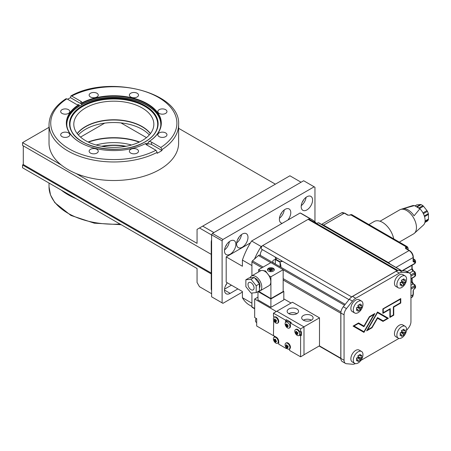 <?xml version="1.0" encoding="UTF-8"?>
<svg xmlns="http://www.w3.org/2000/svg" width="451" height="451" viewBox="0 0 451 451"><rect width="100%" height="100%" fill="white"/><g stroke="black" fill="none" stroke-linecap="round" stroke-linejoin="round"><path stroke-width="0.68" d="M150.369 133.693A40.021 23.102 0 0 0 85.527 126.77A40.021 23.102 0 0 0 77.279 133.693M78.333 134.956A40.021 23.102 180 0 1 85.527 129.296A40.021 23.102 180 0 1 149.309 134.956M145.904 144.388L146.75 143.457L148.43 142.961L148.43 141.918L148.965 141.591A3.428 1.979 180 0 1 151.598 142.166L160.787 147.471L161.999 149.574L161.999 150.504A64.797 37.41 180 0 1 159.637 151.942A64.797 37.41 180 0 1 157.151 153.301L157.151 152.37L155.939 150.268L146.75 144.963A3.428 1.979 180 0 1 145.746 143.565A3.428 1.979 180 0 1 145.758 143.446L145.831 143.999M161.999 149.574A64.797 37.41 180 0 0 178.619 124.555L178.619 143.108A64.797 37.41 180 0 1 159.637 169.559A64.797 37.41 180 0 1 76.033 173.494A64.797 37.41 180 0 1 61.184 164.925A64.797 37.41 180 0 1 49.024 143.108L49.024 124.555A64.797 37.41 180 0 0 68.005 151.006A64.797 37.41 180 0 0 157.151 152.37M67.605 99.271A64.797 37.41 180 0 1 68.005 99.034A64.797 37.41 180 0 1 70.491 97.675L70.869 95.945L71.703 96.04L80.892 101.345A3.428 1.979 180 0 1 81.896 102.743A3.428 1.979 180 0 1 81.89 102.867L81.738 104.75L80.892 105.433L79.213 106.002L79.213 104.953L78.683 104.722A3.428 1.979 180 0 1 76.05 104.142L66.861 98.837L65.976 98.769C54.96 105.957 49.311 114.554 49.024 124.555M150.459 133.575A40.021 23.102 0 0 0 142.121 126.534L142.121 126.534A40.021 23.102 0 0 0 85.527 126.534A40.021 23.102 0 0 0 85.521 126.534A40.021 23.102 0 0 0 77.189 133.575M85.527 107.936A40.021 23.102 0 0 0 73.801 124.273A40.021 23.102 0 0 0 98.51 145.622A40.021 23.102 0 0 0 142.121 140.611A40.021 23.102 0 0 0 153.842 124.273A40.021 23.102 0 0 0 129.138 102.929A40.021 23.102 0 0 0 85.527 107.936M146.406 144.732A3.428 1.979 180 0 1 146.75 144.5A3.428 1.979 180 0 1 151.598 144.5L161.999 150.504M68.473 109.672A4.566 2.638 180 0 1 69.815 111.538A4.566 2.638 180 0 1 66.99 113.973A4.566 2.638 180 0 1 62.018 113.404A4.566 2.638 180 0 1 60.676 111.538A4.566 2.638 180 0 1 63.495 109.103A4.566 2.638 180 0 1 68.473 109.672M68.473 132.91A4.566 2.638 180 0 1 69.815 134.77A4.566 2.638 180 0 1 66.99 137.211A4.566 2.638 180 0 1 62.018 136.636A4.566 2.638 180 0 1 60.676 134.77A4.566 2.638 180 0 1 63.495 132.335A4.566 2.638 180 0 1 68.473 132.91M96.931 149.337A4.566 2.638 180 0 1 98.267 151.203A4.566 2.638 180 0 1 95.449 153.639A4.566 2.638 180 0 1 90.471 153.064A4.566 2.638 180 0 1 89.135 151.203A4.566 2.638 180 0 1 91.953 148.768A4.566 2.638 180 0 1 96.931 149.337M137.172 149.337A4.566 2.638 180 0 1 138.508 151.203A4.566 2.638 180 0 1 135.689 153.639A4.566 2.638 180 0 1 130.711 153.064A4.566 2.638 180 0 1 129.375 151.203A4.566 2.638 180 0 1 132.194 148.768A4.566 2.638 180 0 1 137.172 149.337M165.63 132.91A4.566 2.638 180 0 1 166.966 134.77A4.566 2.638 180 0 1 164.147 137.211A4.566 2.638 180 0 1 159.169 136.636A4.566 2.638 180 0 1 157.833 134.77A4.566 2.638 180 0 1 160.652 132.335A4.566 2.638 180 0 1 165.63 132.91M165.63 109.672A4.566 2.638 180 0 1 166.966 111.538A4.566 2.638 180 0 1 164.147 113.973A4.566 2.638 180 0 1 159.169 113.404A4.566 2.638 180 0 1 157.833 111.538A4.566 2.638 180 0 1 160.652 109.103A4.566 2.638 180 0 1 165.63 109.672M137.172 93.244A4.566 2.638 180 0 1 138.508 95.11A4.566 2.638 180 0 1 135.689 97.546A4.566 2.638 180 0 1 130.711 96.976A4.566 2.638 180 0 1 129.375 95.11A4.566 2.638 180 0 1 132.194 92.675A4.566 2.638 180 0 1 137.172 93.244M96.931 93.244A4.566 2.638 180 0 1 98.267 95.11A4.566 2.638 180 0 1 95.449 97.546A4.566 2.638 180 0 1 90.471 96.976A4.566 2.638 180 0 1 89.135 95.11A4.566 2.638 180 0 1 91.953 92.675A4.566 2.638 180 0 1 96.931 93.244M81.811 103.454A47.141 27.218 180 0 1 132.707 98.498A47.141 27.218 180 0 1 160.962 123.433A47.141 27.218 180 0 1 148.43 141.918M80.368 142.612A47.141 27.218 180 0 1 66.68 123.433A47.141 27.218 180 0 1 79.213 104.953M102.185 146.383A40.021 23.102 180 0 1 125.463 146.383M81.89 102.867A47.485 27.415 180 0 1 147.398 103.769A47.485 27.415 180 0 1 148.965 141.591M145.758 143.446A47.485 27.415 180 0 1 80.244 142.539A47.485 27.415 180 0 1 78.683 104.722M70.491 97.675L80.892 103.679A3.428 1.979 180 0 1 81.8 104.609M101.537 146.265A40.021 23.102 180 0 1 126.105 146.265M131.512 145.002A40.021 23.102 0 0 0 96.131 145.002M142.223 126.596A40.302 23.272 0 0 0 85.425 126.596M211.231 273.904L22.55 164.97L22.55 167.766L61.184 190.068A64.797 37.41 0 0 0 76.033 198.643L197.059 268.52L197.059 282.501L199.483 286.695L211.615 293.702M139.201 142.138A48.099 27.77 0 0 0 88.441 142.138M61.184 190.068L76.033 198.643M22.55 164.97L23.294 164.536L211.231 273.041M178.619 128.309L275.375 184.171M301.076 182.232L289.908 175.783L197.059 229.384L197.059 243.371L76.033 173.494M61.184 164.925L22.55 142.617L49.024 127.329M23.294 145.848L23.294 164.536M22.55 142.617L22.55 145.414L211.231 254.347M88.12 141.986A48.099 27.77 180 0 1 139.522 141.986M199.483 227.986L211.615 234.994M202.713 226.126L213.887 232.575M120.969 122.903L146.479 137.628M80.526 137.093L104.688 123.14M398.301 338.16L395.877 336.762A6.85 3.958 -60 0 1 394.828 331.271A6.85 3.958 -60 0 1 399.304 325.233A6.85 3.958 -60 0 1 402.732 324.895L405.15 326.293A6.85 3.958 -60 0 1 406.571 329.427A6.85 3.958 -60 0 1 401.728 337.822A6.85 3.958 -60 0 1 398.301 338.16A6.85 3.958 -60 0 1 396.88 335.02A6.85 3.958 -60 0 1 401.728 326.631A6.85 3.958 -60 0 1 405.15 326.293M400.195 334.309A12.718 4.392 -105.1 0 0 400.15 332.849A12.628 7.289 0 0 0 401.762 332.246A12.628 7.289 -120 0 0 401.48 330.549A12.718 4.392 -14.9 0 0 403.899 329.145A12.628 7.289 60 0 1 404.186 330.848A12.628 7.289 0 0 0 405.229 329.918A12.718 9.415 38.9 0 1 405.336 331.344A12.718 9.415 38.9 0 1 405.229 332.714A12.628 7.289 180 0 1 404.186 333.644A12.628 7.289 60 0 1 403.899 335.014A12.718 9.415 -158.9 0 1 401.48 336.412A12.628 7.289 -120 0 0 401.762 335.042A12.628 7.289 180 0 1 400.15 335.645A12.718 4.392 -105.1 0 0 400.195 334.309M402.01 330.273L402.01 331.846L405.229 332.714M400.178 333.447L401.542 332.342M402.619 329.946L404.186 330.848M401.762 332.246L404.186 333.644M401.542 332.663L403.899 335.014M400.195 334.14L401.762 335.042M398.301 287.817L395.877 286.419A6.85 3.958 -60 0 1 394.462 283.284A6.85 3.958 -60 0 1 397.449 276.39A6.85 3.958 -60 0 1 402.732 274.552L405.15 275.95A6.85 3.958 -60 0 1 406.571 279.084A6.85 3.958 -60 0 1 401.728 287.479A6.85 3.958 -60 0 1 398.301 287.817A6.85 3.958 -60 0 1 396.88 284.682A6.85 3.958 -60 0 1 401.728 276.288A6.85 3.958 -60 0 1 405.15 275.95M402.766 285.449A12.718 9.415 -158.9 0 1 401.48 286.069A12.628 7.289 -120 0 0 401.762 284.699A12.628 7.289 180 0 1 400.15 285.303A12.718 4.392 -105.1 0 0 400.15 282.506A12.628 7.289 0 0 0 401.762 281.903A12.628 7.289 -120 0 0 401.48 280.206A12.718 4.392 -14.9 0 0 402.766 279.519A12.718 4.392 -14.9 0 0 403.899 278.808A12.628 7.289 60 0 1 404.186 280.505A12.628 7.289 0 0 0 405.229 279.575A12.718 9.415 38.9 0 1 405.229 282.371A12.628 7.289 180 0 1 404.186 283.301A12.628 7.289 60 0 1 403.899 284.671A12.718 9.415 -158.9 0 1 402.766 285.449M401.734 281.666L402.01 279.93M400.178 283.104L401.542 281.999M401.762 284.699L400.195 283.797M402.619 279.603L404.186 280.505M402.01 281.503L405.229 282.371M401.762 281.903L404.186 283.301M401.542 282.32L403.899 284.671M354.706 312.988L352.282 311.59A6.85 3.958 -60 0 1 351.233 306.099A6.85 3.958 -60 0 1 355.709 300.062A6.85 3.958 -60 0 1 359.131 299.723L361.555 301.121A6.85 3.958 -60 0 1 362.97 304.256A6.85 3.958 -60 0 1 358.128 312.65A6.85 3.958 -60 0 1 354.706 312.988A6.85 3.958 -60 0 1 353.285 309.848A6.85 3.958 -60 0 1 358.128 301.46A6.85 3.958 -60 0 1 361.555 301.121M361.736 306.173A12.718 9.415 38.9 0 1 361.634 307.543A12.628 7.289 180 0 1 360.591 308.473A12.628 7.289 60 0 1 360.304 309.843A12.718 9.415 -158.9 0 1 357.88 311.241A12.628 7.289 -120 0 0 358.167 309.871A12.628 7.289 180 0 1 356.549 310.474A12.718 4.392 -105.1 0 0 356.6 309.138A12.718 4.392 -105.1 0 0 356.549 307.678A12.628 7.289 0 0 0 358.167 307.075A12.628 7.289 -120 0 0 357.88 305.378A12.718 4.392 -14.9 0 0 360.304 303.974A12.628 7.289 60 0 1 360.591 305.677A12.628 7.289 0 0 0 361.634 304.746A12.718 9.415 38.9 0 1 361.736 306.173M356.583 308.275L357.942 307.17M358.415 305.101L358.139 306.832M357.942 307.492L360.304 309.843M360.591 308.473L358.167 307.075M356.6 308.969L358.167 309.871M359.019 304.775L360.591 305.677M358.415 306.674L361.634 307.543M354.706 363.331L352.282 361.933A6.85 3.958 -60 0 1 350.861 358.793A6.85 3.958 -60 0 1 353.855 351.898A6.85 3.958 -60 0 1 359.131 350.066L361.555 351.464A6.85 3.958 -60 0 1 362.97 354.599A6.85 3.958 -60 0 1 358.128 362.987A6.85 3.958 -60 0 1 354.706 363.331A6.85 3.958 -60 0 1 353.285 360.191A6.85 3.958 -60 0 1 358.128 351.803A6.85 3.958 -60 0 1 361.555 351.464M358.167 357.417A12.628 7.289 -120 0 0 357.88 355.715A12.718 4.392 -14.9 0 0 359.171 355.033A12.718 4.392 -14.9 0 0 360.304 354.317A12.628 7.289 60 0 1 360.591 356.019A12.628 7.289 0 0 0 361.634 355.089A12.718 9.415 38.9 0 1 361.634 357.885A12.628 7.289 180 0 1 360.591 358.816A12.628 7.289 60 0 1 360.304 360.186A12.718 9.415 -158.9 0 1 359.171 360.963A12.718 9.415 -158.9 0 1 357.88 361.584A12.628 7.289 -120 0 0 358.167 360.214A12.628 7.289 180 0 1 356.549 360.817A12.718 4.392 -105.1 0 0 356.549 358.021A12.628 7.289 0 0 0 358.167 357.417L360.591 358.816M360.304 360.186L357.942 357.835L356.583 358.618M357.942 357.835L357.942 357.513M358.139 357.175L358.415 355.444M360.591 356.019L359.019 355.112M358.415 357.017L361.634 357.885M356.6 359.312L358.167 360.214M282.625 261.315L280.291 261.868L275.527 259.116L275.234 257.047M262.476 249.685A4.555 2.633 120 0 0 260.407 254.353A4.555 2.633 120 0 0 260.599 255.514M273.317 262.854L272.72 261.462C272.754 260.515 273.616 259.855 275.313 259.483L280.077 262.234L280.996 266.242L280.781 267.167M277.173 258.169L275.527 259.116M281.937 260.915L280.291 261.868M280.077 266.761L280.077 262.234M275.313 264.01L275.313 259.483M383.26 309.138L383.26 312.684L390.284 308.625L390.284 316.737L393.351 314.967L393.351 306.855L400.375 302.801L400.375 299.261L383.096 309.048L383.26 312.684M371.849 327.381L377.504 317.583L383.164 320.847L387.432 318.383L377.504 312.656L367.582 329.844L371.849 327.381M358.376 323.508L354.035 326.011L363.963 331.739L373.885 314.55L369.527 317.064L363.951 326.727L358.212 323.412L354.035 326.011M390.121 308.721L390.284 316.737M383.096 309.048L400.375 299.261M383 320.757L377.504 317.583M367.582 329.844L377.504 312.656M363.799 331.648L353.877 325.915M369.527 317.064L373.885 314.55M369.369 316.974L363.794 326.631M389.878 317.25L393.593 315.108L393.593 306.996L400.618 302.942L400.618 298.652M382.854 313.197L389.878 309.324L382.854 313.383L382.854 308.907L400.776 298.556L400.776 303.033L393.751 307.092L393.751 315.198L389.878 317.436L389.878 309.324M366.77 330.594L371.855 327.657L377.504 318.243L372.013 327.753L366.607 330.876L377.504 311.996L388.407 318.288L382.995 321.411L377.504 318.243M382.837 321.321L388.243 318.197L377.504 311.996M363.799 332.308L374.539 313.71M363.794 325.972L358.545 322.944L363.951 326.067L369.363 316.698L374.86 313.524L363.963 332.398L353.065 326.107L358.545 322.944M406.503 330.42L408.527 327.894A6.85 3.958 120 0 0 410.951 321.653L410.951 276.215A6.85 3.958 120 0 0 409.531 273.075L406.345 271.237A6.85 3.958 120 0 0 405.342 270.927L399.344 270.391A9.133 5.271 120 0 0 396.113 271.254L352.519 296.425A9.133 5.271 120 0 0 349.288 299.289L343.296 306.748A6.85 3.958 120 0 0 340.871 312.988L340.871 358.427A6.85 3.958 120 0 0 342.292 361.567L345.477 363.405A6.85 3.958 120 0 0 346.481 363.715L352.479 364.25A9.133 5.271 120 0 0 355.349 363.579M411.898 265.329L411.898 268.903A1.714 0.987 -120 0 0 413.11 271L409.525 273.069A6.85 3.958 120 0 0 408.527 272.765L402.534 272.229A9.133 5.271 120 0 0 399.304 273.097L355.709 298.269A9.133 5.271 120 0 0 352.479 301.133L346.481 308.591A6.85 3.958 120 0 0 344.062 314.832L344.062 360.27A6.85 3.958 120 0 0 345.477 363.405M360.896 360.388L398.96 338.413M397.985 270.499L309.206 219.242A2.17 1.252 120 0 0 308.118 219.349L262.73 245.553A2.17 1.252 120 0 0 261.197 248.208A2.17 1.252 120 0 0 261.648 249.206L349.006 299.639M340.871 358.511A0.97 0.558 -60 0 1 340.809 358.224L340.809 313.265A0.97 0.558 -60 0 1 340.871 312.904M261.98 267.753L251.923 261.946A0.97 0.558 -60 0 1 252.43 260.887L263.153 267.077M254.668 308.817L252.12 307.345A0.97 0.558 -60 0 1 251.923 306.9L254.668 308.484M401.159 270.555L318.423 222.788A0.97 0.558 -60 0 1 318.733 222.811L401.463 270.577M318.423 222.788L316.32 223.352M251.923 261.946L251.923 275.792M251.923 293.003L251.923 306.9M345.212 304.363L259.945 255.136A2.17 1.252 120 0 0 258.468 255.537L252.43 260.887M397.962 270.499A2.17 1.252 120 0 0 397.01 270.668L351.622 296.871A2.17 1.252 120 0 0 350.669 297.801M211.615 239.966A5.711 3.298 120 0 0 211.231 242.17L211.231 288.781A5.711 3.298 120 0 0 211.615 290.545M251.923 265.566L242.412 260.08L242.412 266.259L226.188 256.89L250.44 242.886M226.188 256.89L226.188 282.151L242.412 291.521L242.412 297.699L251.923 303.19M251.923 306.517L249.561 305.152A52.637 30.392 -60 0 1 242.412 297.699M308.473 219.192L309.696 218.487L300.152 212.973A52.637 30.392 -60 0 1 302.198 213.983L311.742 219.496A52.637 30.392 -60 0 1 316.371 223.335M242.412 260.08A52.637 30.392 -60 0 1 251.607 240.997L261.157 246.511L262.381 245.801M300.152 212.973L251.607 240.997M309.696 218.487A52.637 30.392 -60 0 1 311.742 219.496M254.482 259.071A52.637 30.392 -60 0 1 261.157 246.511M230.185 254.206A8.05 4.645 -60 0 1 226.16 254.606A8.05 4.645 -60 0 1 224.925 248.157A8.05 4.645 -60 0 1 230.185 241.065A8.05 4.645 -60 0 1 234.21 240.665A8.05 4.645 -60 0 1 235.439 247.114A8.05 4.645 -60 0 1 230.185 254.206M242.294 247.216A8.05 4.645 -60 0 1 238.269 247.616A8.05 4.645 -60 0 1 237.034 241.167A8.05 4.645 -60 0 1 242.294 234.069A8.05 4.645 -60 0 1 246.319 233.674A8.05 4.645 -60 0 1 247.554 240.124A8.05 4.645 -60 0 1 242.294 247.216M282.298 223.279A8.05 4.645 -60 0 1 281.058 222.907A8.05 4.645 -60 0 1 279.823 216.457A8.05 4.645 -60 0 1 285.083 209.365A8.05 4.645 -60 0 1 289.108 208.965A8.05 4.645 -60 0 1 287.868 220.065M306.883 209.924A8.05 4.645 -60 0 1 302.858 210.324A8.05 4.645 -60 0 1 301.623 203.875A8.05 4.645 -60 0 1 306.883 196.783A8.05 4.645 -60 0 1 310.908 196.382A8.05 4.645 -60 0 1 312.143 202.832A8.05 4.645 -60 0 1 306.883 209.924M231.436 285.184L224.542 289.159M237.891 288.911L230.185 293.364A8.05 4.645 -60 0 1 226.16 293.759A8.05 4.645 -60 0 1 227.298 282.794M306.054 197.329A8.05 4.645 -60 0 1 301.251 205.65M284.254 209.912A8.05 4.645 -60 0 1 279.451 218.233M241.465 234.616A8.05 4.645 -60 0 1 236.662 242.937M229.356 241.612A8.05 4.645 -60 0 1 224.553 249.933M211.615 234.819L212.421 233.415L222.918 239.475L222.112 240.873L211.615 234.819L211.615 296.814L222.918 303.337L242.412 292.079M314.956 221.869L314.956 187.272L303.653 180.744L212.421 233.415M222.918 239.475L314.15 186.804M222.112 302.869L222.112 240.873M225.562 285.618A5.136 2.965 120 0 0 226.859 283.375M302.26 202.178A5.136 2.965 120 0 0 303.557 199.94M280.466 214.766A5.136 2.965 120 0 0 281.757 212.522M237.671 239.47A5.136 2.965 120 0 0 238.968 237.232M225.562 246.46A5.136 2.965 120 0 0 226.859 244.222M390.183 264.066A5.711 3.298 -120 0 0 388.367 262.516L323.615 225.134A5.711 3.298 -120 0 0 321.557 224.598M399.332 242.114L413.59 233.883A13.874 8.011 -120 0 0 414.396 233.291A13.874 8.011 -120 0 0 415.461 221.977A13.874 8.011 -120 0 0 406.65 210.544A13.874 8.011 -120 0 0 400.635 209.45A13.874 8.011 -120 0 0 399.716 209.856L380.013 221.232M414.396 233.291L423.433 225.077A11.258 6.5 -120 0 0 419.887 208.768L414.086 215.809A13.502 7.797 -120 0 0 408.144 209.986A13.502 7.797 -120 0 0 402.292 208.92A13.502 7.797 -120 0 0 402.207 208.948L414.407 205.6A11.258 6.5 -120 0 0 412.265 205.735L402.828 208.751M368.907 224.547L374.155 221.514A16.557 9.561 60 0 1 382.431 222.337A16.557 9.561 60 0 1 393.74 238.883M419.317 208.435A2.283 1.319 60 0 0 418.838 207.996A9.708 5.604 -120 0 0 417.953 207.421A9.708 5.604 -120 0 0 417.074 206.975A2.283 1.319 60 0 0 416.589 206.862M419.498 208.542L423.472 206.242A2.283 1.319 -120 0 0 422.875 205.662A9.708 5.604 -120 0 0 421.989 205.092A9.708 5.604 -120 0 0 421.11 204.647A2.283 1.319 -120 0 0 420.512 204.534L416.532 206.829M424.538 216.672L428.45 214.411A2.283 1.319 -120 0 0 428.326 213.622A9.708 5.604 -120 0 0 427.447 211.35A2.283 1.319 -120 0 0 426.967 210.594L422.97 212.906M423.106 213.16A2.283 1.319 60 0 1 423.41 213.684A9.708 5.604 -120 0 1 424.041 215.206M415.055 205.977L417.012 204.844A2.283 1.319 -120 0 0 416.679 204.951L414.976 205.932M427.142 221.148A2.283 1.319 -120 0 0 427.306 221.08A2.283 1.319 -120 0 0 427.447 220.973A9.708 5.604 -120 0 0 428.326 219.722A2.283 1.319 -120 0 0 428.45 219.073L425.09 221.013M417.012 204.844L420.512 204.534M423.472 206.242L426.967 210.594M428.45 214.411L428.45 219.073M414.407 205.6L419.887 208.768M267.544 270.115A3.428 1.979 180 0 1 268.469 269.134A3.428 1.979 180 0 1 271.857 268.638A3.428 1.979 180 0 1 274.242 270.115M269.467 269.405A6.855 5.406 24.9 0 1 270.087 269.399A6.855 5.406 24.9 0 1 270.493 269.422A6.855 1.449 -81.2 0 1 270.763 268.971A6.838 6.421 44.8 0 1 271.868 269.14A6.855 1.449 98.8 0 0 271.592 269.591A6.855 5.406 24.9 0 1 272.618 269.895L272.325 270.532A6.855 5.406 -155.1 0 0 271.699 270.329A6.855 5.406 -155.1 0 0 271.299 270.228A6.855 1.449 98.8 0 0 271.023 270.961A6.838 3.715 -163.2 0 0 269.918 270.792A6.855 1.449 -81.2 0 1 270.194 270.059A6.855 5.406 -155.1 0 0 269.168 270.042A6.838 2.706 -98.7 0 1 269.467 269.405L269.721 270.036M270.194 270.825L270.194 270.059M271.592 269.591L271.592 270.301M270.763 268.971L270.589 270.882M270.493 270.865L270.493 269.422M289.813 348.719L289.627 348.832A3.428 1.979 60 0 0 289.722 348.781A3.428 1.979 60 0 0 290.433 347.214A3.428 1.979 60 0 0 288.939 343.763A3.428 1.979 60 0 0 286.295 342.845L285.81 343.126A3.428 1.979 60 0 1 288.454 344.045A3.428 1.979 60 0 1 289.948 347.49A3.428 1.979 60 0 1 289.238 349.057A3.428 1.979 60 0 1 286.599 348.144A3.428 1.979 60 0 1 285.105 344.694A3.428 1.979 60 0 1 285.81 343.126M285.59 322.318L285.59 320.176L273.475 313.186L273.475 316.444L274.49 317.03A3.428 1.979 60 0 1 274.591 316.974A3.428 1.979 60 0 1 276.305 317.143A3.428 1.979 60 0 1 278.543 320.165A3.428 1.979 60 0 1 278.013 322.91L277.534 323.187A3.428 1.979 60 0 1 274.89 322.273A3.428 1.979 60 0 1 273.396 318.823A3.428 1.979 60 0 1 274.107 317.256A3.428 1.979 60 0 1 276.745 318.175A3.428 1.979 60 0 1 278.239 321.619A3.428 1.979 60 0 1 277.534 323.187M295.501 329.608L295.986 329.326A3.428 1.979 60 0 1 297.699 329.501A3.428 1.979 60 0 1 299.503 331.474L300.603 332.111L301.415 331.643L301.415 335.369L300.31 334.738L299.503 335.2A3.428 1.979 60 0 1 299.413 335.262L298.928 335.538A3.428 1.979 60 0 1 296.284 334.625A3.428 1.979 60 0 1 294.791 331.175A3.428 1.979 60 0 1 295.501 329.608A3.428 1.979 60 0 1 298.139 330.527A3.428 1.979 60 0 1 299.633 333.971A3.428 1.979 60 0 1 298.928 335.538M286.396 321.817L286.396 319.708L291.239 322.504L290.433 322.972L290.433 326.236A3.428 1.979 60 0 1 289.722 327.804L289.238 328.086A3.428 1.979 60 0 1 287.524 327.911A3.428 1.979 60 0 1 285.105 323.717A3.428 1.979 60 0 1 285.81 322.149A3.428 1.979 60 0 1 287.524 322.318A3.428 1.979 60 0 1 289.948 326.513A3.428 1.979 60 0 1 289.238 328.086M285.59 320.176L286.396 319.708M273.678 320.289L273.475 335.561L276.305 337.19A3.428 1.979 60 0 1 278.724 341.384L278.724 344.181L286.396 348.612L286.396 347.913M286.825 348.364L286.396 348.612M289.627 348.837L289.627 350.472L300.603 356.814L300.603 335.837L299.503 335.2M301.415 335.369L300.603 335.837M290.433 322.972L300.603 328.847L300.603 332.111M274.287 337.196L274.287 336.023M278.724 343.25L278.115 342.895M289.627 349.542L288.978 349.17M273.475 313.186L276.869 311.224L303.997 326.89L300.603 328.847M303.997 326.89L303.997 354.858L300.603 356.814M296.893 313.648A5.711 3.298 -0 0 0 288.815 313.648A5.711 3.298 180 0 1 287.146 311.32A5.711 3.298 180 0 1 290.669 308.275A5.711 3.298 180 0 1 296.893 308.991A5.711 3.298 180 0 1 298.562 311.32A5.711 3.298 180 0 1 295.039 314.364A5.711 3.298 180 0 1 288.815 313.648M311.421 320.176A5.711 3.298 -0 0 0 303.348 320.176A5.711 3.298 180 0 1 301.68 317.848A5.711 3.298 180 0 1 305.203 314.798A5.711 3.298 180 0 1 311.421 315.514A5.711 3.298 180 0 1 313.095 317.848A5.711 3.298 180 0 1 309.572 320.892A5.711 3.298 180 0 1 303.348 320.176M319.494 317.848L292.451 302.232L276.869 311.224L303.912 326.84L319.494 317.848L319.494 345.816L303.997 354.762M283.166 291.137L283.814 291.509L270.893 298.968L258.051 291.555M283.814 291.509L283.814 299.898L270.893 307.356L270.893 298.968M270.893 307.356L257.978 299.898L257.978 291.6M291.036 303.044L283.814 298.872M276.345 311.528L254.668 299.013L254.668 317.521L256.687 318.682L256.687 326.005L274.287 336.164M254.668 299.013L257.978 297.102M250.023 277.822A8.563 4.944 60 0 1 251.432 276.074A8.563 4.944 60 0 1 255.717 276.497A8.563 4.944 60 0 1 261.309 284.045A8.563 4.944 60 0 1 259.996 290.906L269.038 285.686A8.563 4.944 -120 0 0 268.959 275.662A8.563 4.944 -120 0 0 264.76 271.276A8.563 4.944 -120 0 0 262.747 270.515A8.563 4.944 -120 0 0 260.554 270.809L258.62 269.692L258.62 271.925M259.996 290.906A8.563 4.944 60 0 1 258.479 291.307M254.826 278.143A6.049 3.495 60 0 1 255.717 278.549A6.049 3.495 60 0 1 259.426 288.088M268.469 271.09A3.428 1.979 180 0 1 267.471 269.692A3.428 1.979 180 0 1 269.585 267.866A3.428 1.979 180 0 1 273.317 268.294A3.428 1.979 180 0 1 274.321 269.692A3.428 1.979 180 0 1 272.207 271.519A3.428 1.979 180 0 1 268.469 271.09M251.032 289.689A4.279 2.469 60 0 1 248.236 285.917A4.279 2.469 60 0 1 248.89 282.489A4.279 2.469 60 0 1 251.032 282.698A4.279 2.469 60 0 1 253.828 286.47A4.279 2.469 60 0 1 253.174 289.903A4.279 2.469 60 0 1 251.032 289.689M256.202 285.731L256.202 292.62L251.032 293.082L245.868 286.656L245.868 279.767L251.032 279.304L256.202 285.731L259.426 283.871L259.426 290.76L256.202 292.62M251.032 279.304L254.263 277.438L249.093 277.901L245.868 279.767M254.263 277.438L259.426 283.871M258.62 291.301L270.893 298.596L283.166 291.509L283.166 269.692L270.893 262.612L258.62 269.692M270.893 298.596L270.893 276.779L283.166 269.692M270.893 276.779L268.959 275.662L265.566 270.995L262.747 270.515M260.554 270.809A8.563 4.944 -120 0 0 260.475 270.854L251.432 276.074M285.833 345.945A6.855 1.449 -21.2 0 0 286.137 345.962A6.855 1.449 -21.2 0 0 286.362 345.956A6.855 5.406 -95.1 0 1 286.109 344.919L286.808 344.857A6.855 5.406 84.9 0 0 287.061 345.894A6.855 1.449 -21.2 0 0 287.834 345.765A6.838 3.715 76.8 0 0 288.24 346.808A6.855 1.449 158.8 0 1 287.755 346.892A6.855 1.449 158.8 0 1 287.462 346.937A6.855 5.406 84.9 0 0 287.964 347.834A6.838 2.706 141.3 0 1 287.264 347.896A6.855 5.406 -95.1 0 1 286.763 346.999A6.855 1.449 158.8 0 1 286.238 346.982A6.838 6.421 -75.2 0 1 285.833 345.945M287.462 346.937L288.127 346.554M287.682 347.36L287.264 347.896M288.014 346.278L286.763 346.999M287.98 346.182L286.238 346.982M286.977 345.601L286.362 345.956M274.129 320.075A6.855 1.449 -21.2 0 0 274.433 320.092A6.855 1.449 -21.2 0 0 274.653 320.086A6.855 5.406 -95.1 0 1 274.4 319.049L275.099 318.987A6.855 5.406 84.9 0 0 275.352 320.024A6.855 1.449 -21.2 0 0 276.125 319.894A6.838 3.715 76.8 0 0 276.531 320.937A6.855 1.449 158.8 0 1 276.046 321.022A6.855 1.449 158.8 0 1 275.758 321.067A6.855 5.406 84.9 0 0 276.254 321.963A6.838 2.706 141.3 0 1 275.555 322.025A6.855 5.406 -95.1 0 1 275.059 321.129A6.855 1.449 158.8 0 1 274.529 321.112A6.838 6.421 -75.2 0 1 274.129 320.075M275.758 321.067L276.424 320.684M275.973 321.49L275.555 322.025M276.311 320.407L275.059 321.129M276.277 320.311L274.529 321.112M275.268 319.731L274.653 320.086M300.738 332.032A3.428 1.979 60 0 1 300.93 333.227A3.428 1.979 60 0 1 300.31 334.738M295.523 332.426A6.855 1.449 -21.2 0 0 295.828 332.443A6.855 1.449 -21.2 0 0 296.048 332.438A6.855 5.406 -95.1 0 1 295.8 331.4L296.499 331.338A6.855 5.406 84.9 0 0 296.747 332.376A6.855 1.449 -21.2 0 0 297.519 332.246A6.838 3.715 76.8 0 0 297.925 333.289A6.855 1.449 158.8 0 1 297.44 333.374A6.855 1.449 158.8 0 1 297.153 333.419A6.855 5.406 84.9 0 0 297.649 334.315A6.838 2.706 141.3 0 1 296.95 334.377A6.855 5.406 -95.1 0 1 296.454 333.481A6.855 1.449 158.8 0 1 295.924 333.469A6.838 6.421 -75.2 0 1 295.523 332.426M297.153 333.419L297.818 333.035M297.367 333.841L296.95 334.377M297.705 332.759L296.454 333.481M297.671 332.663L295.924 333.469M296.662 332.083L296.048 332.438M256.145 318.372A3.428 1.979 120 0 0 255.475 320.689A3.428 1.979 120 0 0 256.185 322.256L256.687 322.544M273.396 338.87A3.428 1.979 60 0 1 274.107 337.297A3.428 1.979 60 0 1 275.82 337.472A3.428 1.979 60 0 1 278.239 341.666A3.428 1.979 60 0 1 277.534 343.234A3.428 1.979 60 0 1 275.82 343.064A3.428 1.979 60 0 1 273.396 338.87M275.234 341.937A6.088 4.51 158.9 0 1 274.845 341.683A6.083 3.512 -60 0 1 274.71 340.905A6.083 3.512 180 0 1 274.101 340.398A6.088 4.51 -38.9 0 1 274.101 339.468A6.083 3.512 -0 0 0 274.71 339.975A6.083 3.512 -60 0 1 274.845 339.034A6.088 2.103 14.9 0 0 275.234 339.27A6.088 2.103 14.9 0 0 275.657 339.502A6.083 3.512 120 0 0 275.516 340.437A6.083 3.512 -0 0 0 276.395 340.793A6.088 2.103 105.1 0 0 276.395 341.723A6.083 3.512 180 0 1 275.516 341.373A6.083 3.512 120 0 0 275.657 342.151A6.088 4.51 158.9 0 1 275.234 341.937M274.71 339.975L275.589 339.468M276.395 340.866L275.516 341.373M274.101 340.398L275.567 340.003M274.71 340.905L275.516 340.437M275.922 340.618L274.845 341.683M285.81 322.149L287.107 321.405A3.428 1.979 60 0 1 290.433 323.22M286.937 326.789A6.088 4.51 158.9 0 1 286.554 326.535A6.083 3.512 -60 0 1 286.419 325.757A6.083 3.512 180 0 1 285.81 325.25A6.088 4.51 -38.9 0 1 285.81 324.314A6.083 3.512 -0 0 0 286.419 324.827A6.083 3.512 -60 0 1 286.554 323.886A6.088 2.103 14.9 0 0 286.937 324.122A6.088 2.103 14.9 0 0 287.36 324.354A6.083 3.512 120 0 0 287.225 325.289A6.083 3.512 -0 0 0 288.104 325.639A6.088 2.103 105.1 0 0 288.104 326.575A6.083 3.512 180 0 1 287.225 326.225A6.083 3.512 120 0 0 287.36 327.003A6.088 4.51 158.9 0 1 286.937 326.789M286.419 324.827L287.293 324.32M288.099 325.718L287.225 326.225M285.81 325.25L287.27 324.855M286.419 325.757L287.225 325.289M287.625 325.464L286.554 326.535M155.939 150.268A63.084 36.418 180 0 1 69.217 148.909A63.084 36.418 180 0 1 66.861 98.837M151.598 144.5L151.598 142.166M82.499 105.686A44.294 25.572 180 0 1 145.143 105.686A44.294 25.572 180 0 1 145.143 141.851A44.294 25.572 180 0 1 82.499 141.851A44.294 25.572 180 0 1 82.499 105.686M160.731 126.122A46.989 27.128 0 0 0 133.767 100.004A46.989 27.128 0 0 0 81.738 104.75M154.907 133.152A43.865 25.324 0 0 0 137.561 102.975A43.865 25.324 0 0 0 82.804 106.368A43.865 25.324 0 0 0 72.741 133.152M156.396 130.564A43.972 25.386 0 0 0 135.638 102.168A43.972 25.386 0 0 0 82.73 106.261A43.972 25.386 0 0 0 71.247 130.564M145.042 141.845A44.147 25.487 180 0 1 102.366 148.441A44.147 25.487 180 0 1 71.162 130.384A44.147 25.487 180 0 1 82.606 105.799A44.147 25.487 180 0 1 135.869 101.74A44.147 25.487 180 0 1 156.48 130.384A44.147 25.487 180 0 1 145.087 141.817M66.692 123.957A47.141 27.218 180 0 1 79.213 106.002M79.494 106.047A46.989 27.128 0 0 0 66.911 126.122M81.811 104.502A47.141 27.218 180 0 1 132.295 99.44A47.141 27.218 180 0 1 160.956 123.957M80.892 101.345L80.892 103.679M71.703 96.04A63.084 36.418 180 0 1 158.431 97.405A63.084 36.418 180 0 1 160.787 147.471M121.161 224.694L94.36 223.194L70.914 215.443L54.83 202.662L50.506 194.962L49.024 186.804A64.797 37.41 0 0 0 120.028 224.046M408.527 272.765L405.342 270.927M402.534 272.229L399.344 270.391M399.304 273.097L396.113 271.254M355.709 298.269L352.519 296.425M352.479 301.133L349.288 299.289M346.481 308.591L343.296 306.748M344.062 314.832L340.871 312.988M344.062 360.27L340.871 358.427M340.809 313.265L283.166 279.986M283.166 278.633L340.945 311.991M319.409 345.866L340.809 358.224M397.01 270.668L308.118 219.349M351.622 296.871L262.73 245.553M344.525 305.22L283.166 269.794M270.809 262.657L258.468 255.537M211.615 242.39L211.231 242.17M211.615 289.006L211.231 288.781M224.491 290.078L230.185 293.364M413.341 259.083L414.322 259.652L414.322 260.858A0.801 0.462 60 0 1 414.886 261.839L414.886 263.333A0.801 0.462 60 0 1 414.723 263.7L415.557 262.397A2.283 1.319 180 0 1 414.886 263.333L402.219 270.645M414.322 260.858L413.674 261.236A0.801 0.462 -120 0 1 414.238 262.211L414.886 261.839A2.283 1.319 -0 0 0 415.557 260.909L414.723 259.613A0.801 0.462 -60 0 0 414.322 259.652M410.951 289.142L414.886 286.87A2.283 1.319 -0 0 0 415.557 285.94L414.723 284.643A0.801 0.462 -60 0 0 414.322 284.682L414.322 285.895A0.801 0.462 60 0 1 414.886 286.87L414.886 288.364A0.801 0.462 60 0 1 414.723 288.73L415.557 287.428A2.283 1.319 180 0 1 414.886 288.364L414.238 288.736A0.801 0.462 60 0 1 414.074 289.102L414.723 288.73M412.135 265.194L412.135 268.576A0.801 0.462 180 0 1 411.898 268.903L407.101 271.671M411.898 278.306L411.898 281.886L410.951 282.433M412.135 278.171L412.135 281.559A0.801 0.462 180 0 1 411.898 281.886A1.714 0.987 -120 0 0 413.11 283.983L414.322 284.682M410.951 285.229L413.11 283.983A0.801 0.462 120 0 1 413.511 283.944L414.723 284.643M406.165 248.614L406.813 247.858A1.483 0.857 -60 0 1 407.862 248.462A0.801 0.462 0 0 0 408.099 248.135L408.099 249.724M407.862 248.462L407.862 249.589M412.135 268.576L413.511 270.961A0.801 0.462 120 0 0 413.11 271L414.322 271.699L414.322 272.911A0.801 0.462 60 0 1 414.886 273.892L410.951 276.164M413.511 270.961L414.723 271.66A0.801 0.462 120 0 0 414.322 271.699M413.336 261.298A0.801 0.462 -60 0 0 413.674 261.236L413.341 261.044M414.322 285.895L410.951 287.839M410.951 278.588L414.886 276.311A2.283 1.319 0 0 0 415.557 275.381L414.723 276.677A0.801 0.462 -120 0 0 414.886 276.311L414.886 273.892A2.283 1.319 180 0 0 415.557 272.956L414.723 271.66M414.322 272.911L410.805 274.941M406.813 247.858A0.801 0.462 -120 0 0 406.25 246.877A2.283 1.319 -60 0 1 407.388 246.765L408.099 248.135M414.238 262.211L413.11 261.563L413.11 257.549A5.711 3.298 -120 0 0 409.074 250.559L405.601 248.557L405.601 247.249L406.25 246.877L350.703 214.806A0.801 0.462 60 0 0 350.303 214.766L351.842 214.693A2.283 1.319 120 0 0 350.703 214.806L350.055 215.183A0.801 0.462 -120 0 0 349.655 215.144L348.195 215.144A0.801 0.462 120 0 0 347.794 215.183L344.322 213.176A0.801 0.462 -60 0 1 344.722 213.137L348.195 215.144M405.939 248.49A0.801 0.462 180 0 1 406.165 248.23A0.801 0.462 60 0 0 405.601 247.249M410.951 297.88L411.926 297.316A5.711 3.298 -120 0 0 413.11 294.7A0.801 0.462 0 0 0 413.341 294.373L413.341 290.365L414.074 289.102M413.11 261.563A0.801 0.462 0 0 0 413.341 261.236L413.341 257.228C413.133 254.37 411.842 252.132 409.474 250.519L405.934 248.557M396.006 267.426L413.11 257.549A0.801 0.462 -0 0 0 413.341 257.228M410.951 295.952L413.11 294.7L413.11 290.692A0.801 0.462 0 0 0 413.341 290.365M413.11 294.052L413.11 290.692L414.238 288.736M388.367 262.516L409.074 250.559A0.801 0.462 -60 0 1 409.474 250.519M405.601 248.557A0.801 0.462 -60 0 1 406.001 248.518M350.055 215.183L347.794 215.183M323.615 225.134L344.322 213.176A5.711 3.298 -120 0 0 341.469 212.895L344.722 213.137M421.11 204.647L417.074 206.975M427.447 211.35L423.41 213.684M418.838 207.996L422.875 205.662M424.876 222.456L427.447 220.973M424.312 215.939L428.326 213.622M428.326 219.722L425.028 221.621M71.162 130.384C78.068 148.796 123.016 155.792 145.059 141.823C150.617 138.581 154.422 134.77 156.48 130.384M178.619 124.555C180.947 92.218 108.928 74.218 70.869 95.945M49.024 186.804L49.024 183.05M340.871 358.584L319.122 346.03M415.557 262.397L415.557 260.909M415.557 287.428L415.557 285.94M413.341 258.818L414.723 259.613M412.135 281.559L413.511 283.944M411.926 297.316L413.341 294.373M402.619 270.685L414.723 263.7M410.951 278.859L414.723 276.677M415.557 275.381L415.557 272.956M351.842 214.693L407.388 246.765M350.303 214.766L349.655 215.144M321.507 224.418L341.469 212.895M424.87 222.484L427.306 221.08M402.292 208.92L400.635 209.45M289.238 349.057L289.722 348.781M274.107 317.256L274.591 316.974M275.302 336.609L274.107 337.297M278.724 342.546L277.534 343.234"/></g></svg>

